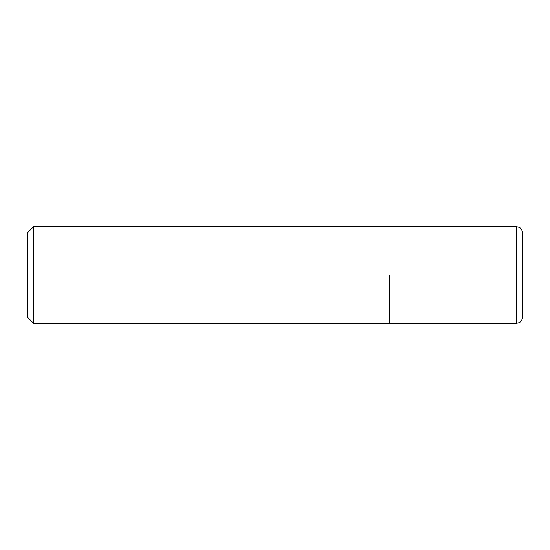 <?xml version="1.0" encoding="UTF-8"?>
<svg xmlns="http://www.w3.org/2000/svg" width="550" height="550" viewBox="0 0 550 550"><rect width="100%" height="100%" fill="white"/><g stroke="black" fill="none" stroke-linecap="round" stroke-linejoin="round"><path stroke-width="0.82" d="M33.536 323.29L27.5 317.254L27.5 232.746L33.536 226.71L33.536 323.29L516.464 323.29L519.118 322.678C519.042 322.802 522.115 321.53 522.5 317.254L522.5 275L522.5 317.254M389.696 275L389.696 323.29L389.696 275M33.536 226.71L516.464 226.71L519.118 227.322C519.042 227.198 522.115 228.47 522.5 232.746L522.5 275M516.464 226.71L516.464 323.29"/></g></svg>
